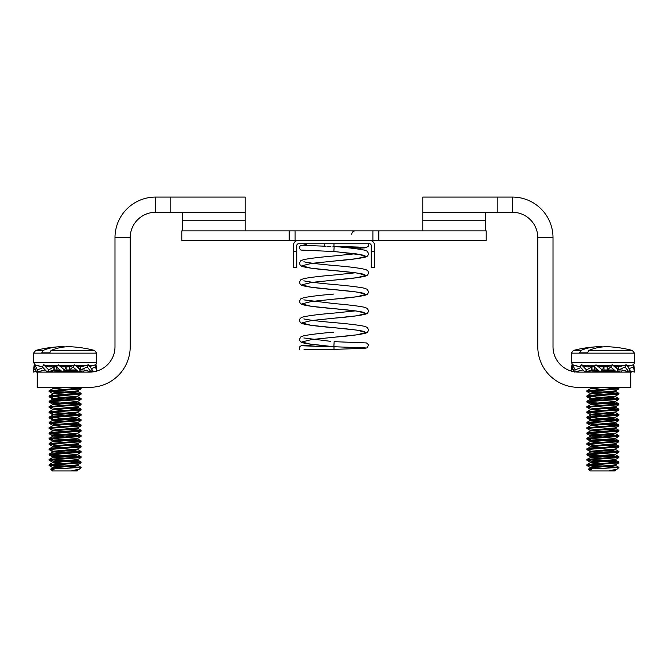 <?xml version="1.0" encoding="UTF-8"?>
<svg xmlns="http://www.w3.org/2000/svg" width="668" height="668" viewBox="0 0 668 668"><rect width="100%" height="100%" fill="white"/><g stroke="black" fill="none" stroke-linecap="round" stroke-linejoin="round"><path stroke-width="1" d="M289.186 230.894L486.204 230.894L486.204 240.371L181.796 240.371L181.796 230.894L289.186 230.894L289.186 240.371M378.814 230.894L378.814 240.371M372.894 230.894L372.894 240.371M295.106 230.894L295.106 240.371M422.786 230.894L485.36 230.894L485.36 220.749L422.786 220.749L422.786 230.894M182.64 230.894L245.214 230.894L245.214 220.749L182.64 220.749L182.64 230.894M245.214 220.749L245.214 197.077L155.577 197.077L155.577 212.29A25.367 25.367 0 0 0 130.21 237.658L130.21 346.742A40.589 40.589 0 0 1 89.629 387.331L37.199 387.331L37.199 372.109L89.629 372.109A25.367 25.367 0 0 0 114.996 346.742L114.996 237.658A40.589 40.589 0 0 1 155.577 197.077M182.64 220.749L182.64 212.29L245.214 212.29L170.799 212.29L170.799 197.077M170.799 212.29L155.577 212.29M130.21 237.658L114.996 237.658M497.201 197.077L422.786 197.077L422.786 212.29L512.423 212.29L512.423 197.077L497.201 197.077L497.201 212.29M512.423 197.077A40.589 40.589 0 0 1 553.004 237.658L537.79 237.658A25.367 25.367 0 0 0 512.423 212.29M553.004 237.658L553.004 346.742A25.367 25.367 0 0 0 578.371 372.109L630.801 372.109L630.801 387.331L578.371 387.331A40.589 40.589 0 0 1 537.79 346.742L537.79 237.658M485.36 220.749L485.36 212.29L422.786 212.29L422.786 220.749M343.302 247.335L360.211 247.135L360.211 248.822L356.804 248.822M371.208 251.702L374.589 251.702L374.589 267.425L371.208 267.425L371.208 245.44A1.695 1.695 0 0 0 369.513 243.753L298.487 243.753A1.695 1.695 0 0 0 296.792 245.44L296.792 267.425L293.411 267.425L293.411 245.44A5.077 5.077 0 0 1 298.487 240.371M293.411 251.702L296.792 251.702M374.589 251.702L374.589 245.44A5.077 5.077 0 0 0 369.513 240.371M334 349.364L364.461 348.329L367.116 347.878L368.569 344.805L366.465 342.943L334.142 341.665L333.858 346.742L310.954 344.329L301.869 341.958L311.53 339.586L356.929 334.827L366.131 332.447L356.512 330.067L311.079 325.308L301.869 322.928L311.472 320.548L356.904 315.789L366.131 313.409L356.545 311.029L311.096 306.27L301.869 303.89L311.472 301.502L356.921 296.742L366.131 294.363L356.512 291.983L311.071 287.223L301.869 284.844L311.488 282.464L356.921 277.704L366.131 275.325L356.528 272.945L311.096 268.185L301.869 265.806L311.455 263.417L356.887 258.658L366.131 256.287L356.562 253.907L333.858 251.527L334.142 246.459L332.99 246.425M334 243.753L333.942 246.292L339.336 246.434M313.367 349.447L334 349.447L334 346.909L302.779 345.799M326.251 349.447L304.032 349.447M322.886 349.447L304.174 349.447M43.094 350.441A115.622 71.868 -90 0 1 58.625 346.809A115.731 115.731 0 0 0 35.646 350.441L43.094 350.441L41.783 352.879L49.733 352.879L51.044 350.441L94.564 350.441L96.643 353.138L96.643 362.44C96.493 364.118 95.566 365.045 93.854 365.229L88.836 365.229L93.854 365.229M51.044 350.441A115.622 71.868 -90 0 1 69.08 346.734A115.622 71.868 -90 0 1 71.576 346.809A115.731 115.731 0 0 1 94.564 350.441M58.625 346.809A115.622 71.868 -90 0 1 61.13 346.734A115.622 71.868 -90 0 1 65.105 346.917M77.271 365.229L86.848 365.229L75.467 365.513M55.21 365.229L44.305 365.229L57.832 365.229L49.382 365.229L52.563 367.074M52.496 366.916L57.03 366.239M55.152 468.66L52.471 468.043M77.738 470.08L77.271 470.923L71.184 470.923L79.567 469.011L77.647 470.13L71.184 470.923L52.471 470.923L50.643 469.103L53.356 467.734L75 465.972L77.738 465.404L77.738 464.794M60.755 468.418L53.415 467.725M52.471 467.992L52.471 467.383L53.356 467.074L77.647 464.845L81.095 462.84L81.104 462.022L70.549 461.07M59.661 463.709L52.471 462.757M59.636 466.439L49.106 465.487L49.106 464.661L52.555 462.657L75 460.686L77.738 460.118L77.738 459.509M65.105 463.433L53.415 462.44M52.471 462.707L52.471 462.097L53.356 461.788L77.647 459.559L81.095 457.555L81.104 456.737L70.549 455.785M52.521 460.686L49.106 460.202L49.04 459.459L53.356 457.162L75 455.401L77.738 454.833L77.738 454.223M65.105 458.148L53.415 457.154M52.471 457.421L52.471 456.812L53.356 456.503L77.647 454.273L81.095 452.269L81.104 451.451L70.549 450.499M59.636 455.868L49.106 454.916L49.106 454.09L52.555 452.094L75 450.115L77.738 449.547L77.738 448.938M65.105 452.862L53.415 451.869M52.471 452.136L52.471 451.526L53.356 451.217L77.647 448.996L81.095 446.984L81.104 446.166L70.549 445.214M59.661 447.852L52.471 446.909M52.521 450.115L49.106 449.631L49.04 448.888L53.356 446.591L75 444.83L77.738 444.262L77.738 443.652M65.105 447.577L53.415 446.583M52.471 446.859L52.471 446.241L53.356 445.932L77.647 443.711L81.095 441.707L81.104 440.88L70.549 439.928M59.636 445.297L49.106 444.345L49.106 443.519L52.555 441.523L75 439.544L77.738 438.976L77.738 438.367M65.105 442.291L53.415 441.297M52.471 441.573L52.471 440.964L53.356 440.646L77.647 438.425L81.095 436.421L81.104 435.594L70.549 434.643M52.521 439.544L49.106 439.06L49.04 438.317L53.356 436.02L75 434.258L77.738 433.691L77.738 433.081M65.105 437.006L53.415 436.012M52.471 436.287L52.471 435.678L53.356 435.361L77.647 433.14L81.095 431.136L81.104 430.309L70.549 429.357M59.636 434.726L49.106 433.774L49.106 432.956L52.555 430.952L75 428.981L77.738 428.405L77.738 427.804M65.105 431.72L53.415 430.726M52.471 431.002L52.471 430.392L53.356 430.075L77.647 427.854L81.095 425.85L81.104 425.023L70.549 424.071M52.521 428.981L49.106 428.489L49.04 427.745L53.356 425.458L75 423.696L77.738 423.12L77.738 422.518M65.105 426.434L53.415 425.441M52.471 425.716L52.471 425.107L53.356 424.79L77.647 422.568L81.095 420.564L81.104 419.738L70.549 418.786M59.661 421.433L52.471 420.481M59.636 424.155L49.106 423.203L49.106 422.385L52.555 420.381L75 418.41L77.738 417.834L77.738 417.233M65.105 421.157L53.415 420.164M52.471 420.431L52.471 419.821L53.356 419.512L77.647 417.283L81.095 415.279L81.104 414.452L70.549 413.5M52.521 418.41L49.106 417.917L49.04 417.174L53.356 414.886L75 413.125L77.738 412.557L77.738 411.947M65.105 415.872L53.415 414.878M52.471 415.145L52.471 414.536L53.356 414.227L77.647 411.997L81.095 409.993L81.104 409.167L70.549 408.215M52.471 409.91L75 407.839L77.738 407.271L77.738 406.662M65.105 410.586L53.415 409.593M52.471 409.86L52.471 409.25L53.356 408.941L77.647 406.712L81.095 404.708L81.104 403.889L70.549 402.929M52.521 407.839L49.106 407.355L49.04 406.612L53.356 404.315L75 402.553L77.738 401.986L77.738 401.376M65.105 405.301L53.415 404.307M52.471 404.574L52.471 403.965L53.356 403.656L77.647 401.426L81.095 399.422L81.104 398.604L70.549 397.644M59.661 400.291L55.21 399.907L52.471 399.339L53.356 399.03L75 397.268L77.738 396.7L77.738 396.091M65.105 400.015L53.415 399.021M52.471 399.289L52.471 398.679L53.356 398.37L77.647 396.141L81.095 394.137L81.104 393.318L70.549 392.366M52.521 397.268L49.106 396.784L49.04 396.041L53.356 393.744L75 391.982L77.738 391.415L77.738 390.805M65.105 394.73L53.415 393.736M52.471 394.003L52.471 393.394L53.356 393.085L77.647 390.855L81.095 388.851L81.17 388.108L74.674 387.331M59.636 392.45L49.106 391.498L49.106 390.671L53.356 388.459L67.076 387.331M65.105 389.444L53.415 388.45M52.471 388.718L52.471 388.108L53.356 387.799L57.573 387.331M52.655 372.109L61.573 371.174M57.882 372.109L62.324 371.784M63.351 371.717L77.004 370.573M64.52 370.982L75.801 370.097M78.573 467.725L55.82 468.627C49.616 468.894 49.031 469.17 54.058 469.462M77.889 470.773L77.271 470.923L77.655 470.589M77.697 467.491L65.105 466.74M79.567 469.011L81.17 467.383L77.655 465.304M81.045 467.491L70.549 466.347M49.04 465.404L81.095 462.84M79.968 462.44L65.105 461.454M49.106 464.661L81.17 462.097M49.04 460.118L81.095 457.555M79.968 457.154L65.105 456.169M49.106 459.375L81.17 456.812M49.04 454.833L81.095 452.269M79.968 451.869L65.105 450.883M49.106 454.09L81.17 451.526M49.04 449.547L81.095 446.984M79.968 446.583L65.105 445.598M49.106 448.804L81.17 446.241M49.04 444.262L81.095 441.707M79.968 441.297L65.105 440.312M49.106 443.519L81.17 440.964M49.04 438.976L81.095 436.421M79.968 436.012L65.105 435.027M49.106 438.241L81.17 435.678M49.04 433.691L81.095 431.136M79.968 430.726L65.105 429.741M49.106 432.956L81.17 430.392M49.04 428.405L81.095 425.85M79.968 425.441L65.105 424.456M49.106 427.67L81.17 425.107M49.04 423.12L81.095 420.564M79.968 420.164L65.105 419.17M49.106 422.385L81.17 419.821M49.04 417.834L81.095 415.279M79.968 414.878L65.105 413.884M49.106 417.099L81.17 414.536M52.521 413.125L49.106 412.632L50.158 412.239L81.095 409.993M79.968 409.593L65.105 408.599M49.04 412.557L49.106 411.814L50.158 411.58L81.17 409.25M49.04 407.271L81.095 404.708M79.968 404.307L65.105 403.313M49.106 406.528L81.17 403.965M59.636 403.021L49.106 402.069L50.158 401.668L81.095 399.422M79.968 399.021L65.105 398.036M49.04 401.986L49.106 401.243L50.158 401.009L81.17 398.679M49.04 396.7L81.095 394.137M79.968 393.736L65.105 392.751M49.106 395.957L81.17 393.394M49.04 391.415L81.095 388.851M79.968 388.45L65.105 387.465M49.106 390.671L81.17 388.108M80.937 372.109L79.066 371.834M78.482 371.775L70.549 371.224M74.29 372.109L65.105 371.608M65.105 370.949L64.621 370.924M61.047 370.732L53.098 370.222M65.105 392.083L50.234 391.089M65.105 397.368L50.234 396.374M52.521 401.894L50.234 401.66M52.521 407.179L50.234 406.946M65.105 413.225L50.234 412.231M65.105 418.51L50.234 417.517M52.521 423.036L50.234 422.802M52.521 428.313L50.234 428.088M65.105 434.367L50.234 433.373M65.105 439.653L50.234 438.659M52.521 444.17L50.234 443.944M52.521 449.455L50.234 449.23M65.105 455.509L50.234 454.516M65.105 460.795L50.234 459.793M65.105 466.072L50.234 465.078M60.421 366.623L72.186 365.805M59.703 366.022L73.538 365.229L58.759 365.229M81.053 366.866L76.386 366.314M71.727 366.006L70.549 365.939M52.521 370.84L51.461 370.757M70.365 366.59L65.105 366.323M57.314 365.889L49.632 365.229M57.966 365.229L71.184 365.229M41.783 352.879L49.733 352.879M34.803 364.945L34.151 364.77L33.483 372.109L36.13 371.35M42.218 366.907L37.6 365.688M33.4 369.93L35.187 369.22M36.531 372.109L34.369 366.949L34.853 364.77L37.341 369.93L36.531 372.109L44.689 369.963L44.689 369.462M42.71 366.916L34.853 364.77L33.567 362.44L96.643 362.44M37.341 369.93L43.002 367.609M47.244 372.109L42.385 366.949L43.654 364.77L48.722 369.93L47.244 372.109L53.908 369.963L53.908 366.916L49.691 366.916L43.654 364.77M48.722 369.93L53.908 366.916M56.488 366.949L58.2 364.77L64.495 369.93L62.734 372.109L56.488 366.949L57.106 369.963L54.183 369.963L54.183 366.916L56.513 366.916M64.495 369.93L66.14 366.916L60.738 366.891M62.734 372.109L66.14 369.963L66.14 366.916L69.43 366.916L69.43 369.963L74.599 369.963L77.747 371.124L72.904 366.949L74.599 364.77L80.427 369.93L78.857 372.109L77.747 371.116M57.106 369.963L60.145 369.963M76.469 369.963L66.14 369.963L66.199 366.916M72.904 366.949L69.589 369.963L69.589 366.916L74.599 364.77M78.089 366.916L80.536 366.916L80.536 369.963L78.089 366.916L77.054 366.916M80.536 366.916L80.878 369.963L84.226 369.963L91.199 372.059M80.536 369.963L87.224 366.949L88.452 364.77L92.259 369.93L91.299 372.109L87.224 366.949M80.878 366.916L88.452 364.77M96.609 371.132L95.624 366.949L96.05 364.77L96.776 371.082M95.624 366.949L91.349 368.627M89.779 366.431L96.05 364.77M94.839 371.567L91.925 370.723M92.61 365.688L93.996 365.221M92.877 371.901L91.558 371.55M87.792 370.565L86.147 370.13M79.651 371.041L82.966 372.109L84.811 370.231M85.237 365.688L85.896 365.229M67.476 372.109L66.817 371.692M50.559 371.041L51.344 372.109L52.772 370.865M51.344 372.109L51.828 370.79M49.307 366.916L45.04 365.705M38.644 371.55L38.903 372.109L42.209 370.615M580.884 350.441A115.622 71.868 -90 0 1 596.424 346.809A115.731 115.731 0 0 0 573.436 350.441L580.884 350.441L579.582 352.879L587.531 352.879L588.834 350.441L632.354 350.441L634.433 353.138L634.433 362.44C634.283 364.118 633.356 365.045 631.644 365.229L626.626 365.229M588.834 350.441A115.622 71.868 -90 0 1 606.87 346.734A115.622 71.868 -90 0 1 609.375 346.809A115.731 115.731 0 0 1 632.354 350.441M596.424 346.809A115.622 71.868 -90 0 1 598.92 346.734A115.622 71.868 -90 0 1 602.895 346.917M618.852 366.866L614.176 366.314M618.727 372.109L616.865 371.834M616.272 371.775L608.339 371.224M590.287 366.916L594.829 366.239M592.942 468.66L590.261 468.043M615.529 470.08L615.061 470.923L608.974 470.923L617.366 469.011L615.437 470.13L608.974 470.923L590.261 470.923L588.433 469.103L591.147 467.734L612.79 465.972L615.529 465.404L615.529 464.794M598.553 468.418L591.205 467.725M590.261 467.992L590.261 467.383L591.147 467.074L615.437 464.845L618.894 462.84L618.894 462.022L608.339 461.07M597.451 463.709L590.261 462.757M597.426 466.439L586.905 465.487L586.896 464.661L590.345 462.657L612.79 460.686L615.529 460.118L615.529 459.509M602.895 463.433L591.205 462.44M590.261 462.707L590.261 462.097L591.147 461.788L615.437 459.559L618.894 457.555L618.894 456.737L608.339 455.785M590.312 460.686L586.905 460.202L586.83 459.459L591.147 457.162L612.79 455.401L615.529 454.833L615.529 454.223M602.895 458.148L591.205 457.154M590.261 457.421L590.261 456.812L591.147 456.503L615.437 454.273L618.894 452.269L618.894 451.451L608.339 450.499M597.426 455.868L586.905 454.916L586.896 454.09L590.345 452.094L612.79 450.115L615.529 449.547L615.529 448.938M602.895 452.862L591.205 451.869M590.261 452.136L590.261 451.526L591.147 451.217L615.437 448.996L618.894 446.984L618.894 446.166L608.339 445.214M597.451 447.852L590.261 446.909M590.312 450.115L586.905 449.631L586.83 448.888L591.147 446.591L612.79 444.83L615.529 444.262L615.529 443.652M602.895 447.577L591.205 446.583M590.261 446.859L590.261 446.241L591.147 445.932L615.437 443.711L618.894 441.707L618.894 440.88L608.339 439.928M597.451 442.567L590.261 441.623M597.426 445.297L586.905 444.345L586.896 443.519L590.345 441.523L612.79 439.544L615.529 438.976L615.529 438.367M602.895 442.291L591.205 441.297M590.261 441.573L590.261 440.964L591.147 440.646L615.437 438.425L618.894 436.421L618.894 435.594L608.339 434.643M590.312 439.544L586.905 439.06L586.83 438.317L591.147 436.02L612.79 434.258L615.529 433.691L615.529 433.081M602.895 437.006L591.205 436.012M590.261 436.287L590.261 435.678L591.147 435.361L615.437 433.14L618.894 431.136L618.894 430.309L608.339 429.357M597.426 434.726L586.905 433.774L586.896 432.956L590.345 430.952L612.79 428.981L615.529 428.405L615.529 427.804M602.895 431.72L591.205 430.726M590.261 431.002L590.261 430.392L591.147 430.075L615.437 427.854L618.894 425.85L618.894 425.023L608.339 424.071M590.312 428.981L586.905 428.489L586.83 427.745L591.147 425.458L612.79 423.696L615.529 423.12L615.529 422.518M602.895 426.434L591.205 425.441M590.261 425.716L590.261 425.107L591.147 424.79L615.437 422.568L618.894 420.564L618.894 419.738L608.339 418.786M597.451 421.433L590.261 420.481M597.426 424.155L586.905 423.203L586.896 422.385L590.345 420.381L612.79 418.41L615.529 417.834L615.529 417.233M602.895 421.157L591.205 420.164M590.261 420.431L590.261 419.821L591.147 419.512L615.437 417.283L618.894 415.279L618.894 414.452L608.339 413.5M590.312 418.41L586.905 417.917L586.83 417.174L591.147 414.886L612.79 413.125L615.529 412.557L615.529 411.947M602.895 415.872L591.205 414.878M590.261 415.145L590.261 414.536L591.147 414.227L615.437 411.997L618.894 409.993L618.894 409.167L608.339 408.215M590.261 409.91L612.79 407.839L615.529 407.271L615.529 406.662M602.895 410.586L591.205 409.593M590.261 409.86L590.261 409.25L591.147 408.941L615.437 406.712L618.894 404.708L618.894 403.889L608.339 402.929M590.312 407.839L586.905 407.355L586.83 406.612L591.147 404.315L612.79 402.553L615.529 401.986L615.529 401.376M602.895 405.301L591.205 404.307M590.261 404.574L590.261 403.965L591.147 403.656L615.437 401.426L618.894 399.422L618.894 398.604L608.339 397.644M597.451 400.291L593 399.907L590.261 399.339L591.147 399.03L612.79 397.268L615.529 396.7L615.529 396.091M602.895 400.015L591.205 399.021M590.261 399.289L590.261 398.679L591.147 398.37L615.437 396.141L618.894 394.137L618.894 393.318L608.339 392.366M590.261 394.053L612.79 391.982L615.529 391.415L615.529 390.805M602.895 394.73L591.205 393.736M590.261 394.003L590.261 393.394L591.147 393.085L615.437 390.855L618.894 388.851L618.96 388.108L612.472 387.331M597.426 392.45L586.905 391.498L586.896 390.671L591.147 388.459L604.874 387.331M602.895 389.444L591.205 388.45M590.261 388.718L590.261 388.108L591.147 387.799L595.372 387.331M590.445 372.109L599.371 371.174M595.672 372.109L600.115 371.784M601.15 371.717L614.794 370.573M602.311 370.982L613.591 370.097M616.364 467.725L593.61 468.627C587.406 468.894 586.821 469.17 591.848 469.462M615.679 470.773L615.061 470.923L615.445 470.589M615.487 467.491L602.895 466.74M617.366 469.011L618.96 467.383L615.445 465.304M618.835 467.491L608.339 466.347M586.83 465.404L618.894 462.84M617.766 462.44L602.895 461.454M586.896 464.661L618.96 462.097M586.83 460.118L618.894 457.555M617.766 457.154L602.895 456.169M586.896 459.375L618.96 456.812M586.83 454.833L618.894 452.269M617.766 451.869L602.895 450.883M586.896 454.09L618.96 451.526M586.83 449.547L618.894 446.984M617.766 446.583L602.895 445.598M586.896 448.804L618.96 446.241M586.83 444.262L618.894 441.707M617.766 441.297L602.895 440.312M586.896 443.519L618.96 440.964M586.83 438.976L618.894 436.421M617.766 436.012L602.895 435.027M586.896 438.241L618.96 435.678M586.83 433.691L618.894 431.136M617.766 430.726L602.895 429.741M586.896 432.956L618.96 430.392M586.83 428.405L618.894 425.85M617.766 425.441L602.895 424.456M586.896 427.67L618.96 425.107M586.83 423.12L618.894 420.564M617.766 420.164L602.895 419.17M586.896 422.385L618.96 419.821M586.83 417.834L618.894 415.279M617.766 414.878L602.895 413.884M586.896 417.099L618.96 414.536M590.312 413.125L586.905 412.632L587.957 412.239L618.894 409.993M617.766 409.593L602.895 408.599M586.83 412.557L586.896 411.814L587.957 411.58L618.96 409.25M586.83 407.271L618.894 404.708M617.766 404.307L602.895 403.313M586.896 406.528L618.96 403.965M597.426 403.021L586.905 402.069L587.957 401.668L618.894 399.422M617.766 399.021L602.895 398.036M586.83 401.986L586.896 401.243L587.957 401.009L618.96 398.679M590.312 397.268L586.905 396.784L587.957 396.391L618.894 394.137M617.766 393.736L602.895 392.751M586.83 396.7L586.896 395.957L587.957 395.723L618.96 393.394M586.83 391.415L618.894 388.851M617.766 388.45L602.895 387.465M586.896 390.671L618.96 388.108M602.895 392.083L588.032 391.089M602.895 397.368L588.032 396.374M590.312 401.894L588.032 401.66M590.312 407.179L588.032 406.946M602.895 413.225L588.032 412.231M602.895 418.51L588.032 417.517M590.312 423.036L588.032 422.802M590.312 428.313L588.032 428.088M602.895 434.367L588.032 433.373M602.895 439.653L588.032 438.659M590.312 444.17L588.032 443.944M590.312 449.455L588.032 449.23M602.895 455.509L588.032 454.516M602.895 460.795L588.032 459.793M602.895 466.072L588.032 465.078M598.211 366.623L609.976 365.805M613.266 365.513L616.03 365.229L618.894 366.891M597.501 366.022L611.329 365.229L596.549 365.229M624.63 365.229L615.061 365.229M609.517 366.006L608.339 365.939M602.895 370.949L602.411 370.924M598.837 370.732L590.888 370.222M612.08 372.109L602.895 371.608M590.312 370.84L589.251 370.757M608.156 366.59L602.895 366.323M590.312 365.229L587.423 365.229M590.353 367.074L587.172 365.229L595.622 365.229L582.104 365.229M595.764 365.229L608.974 365.229M580.375 365.229L581.152 365.229M579.582 352.879L587.531 352.879M600.524 372.109L594.286 366.949L595.99 364.77L602.285 369.93L600.524 372.109L603.997 369.963L603.997 366.916L607.387 366.916L612.389 364.77L618.217 369.93L616.656 372.109L610.694 366.949L612.389 364.77M610.694 366.949L607.387 369.963L607.22 366.916L607.22 369.963L614.259 369.963M602.285 369.93L603.997 366.916L598.528 366.891M585.034 372.109L580.175 366.949L581.444 364.77L586.521 369.93L585.034 372.109L591.982 369.963L591.982 366.916L594.303 366.916M586.521 369.93L591.982 366.916L587.489 366.916L581.444 364.77M605.266 372.109L604.607 371.692M617.441 371.041L620.756 372.109L622.609 370.231M623.027 365.688L623.695 365.229M631.469 372.109L629.356 371.55M625.582 370.565L623.945 370.13M630.4 365.688L631.786 365.221M634.516 372.109L633.414 366.949L633.848 364.77L634.516 372.109L629.715 370.723M627.569 366.431L633.848 364.77M633.414 366.949L629.139 368.627M629.097 372.109L625.014 366.949L626.25 364.77L630.049 369.93L629.097 372.109L622.017 369.963L618.668 369.963L625.014 366.949M618.217 369.93L615.879 366.916L618.668 366.916L626.25 364.77M618.668 366.916L618.668 369.963L618.326 366.916M603.93 366.916L603.93 369.963L612.389 369.963L615.537 371.124M615.879 366.916L614.844 366.916M594.286 366.949L594.896 369.963L597.935 369.963M591.706 366.916L591.706 369.963L594.896 369.963M582.888 369.963L582.479 369.462M574.33 372.109L572.159 366.949L572.643 364.77L575.14 369.93L574.33 372.109M575.14 369.93L580.793 367.609M575.123 371.901L582.479 369.963M580.5 366.916L572.643 364.77L571.357 362.44L634.433 362.44M580.008 366.907L575.39 365.688M572.601 364.945L571.95 364.77L571.19 369.93L572.985 369.22M571.19 369.93L571.223 371.082M573.161 371.567L573.929 371.35M588.349 371.041L589.143 372.109L590.562 370.865M589.143 372.109L589.619 370.79M587.097 366.916L582.838 365.705M576.442 371.55L576.668 372.051M576.801 372.059L580.008 370.615M343.302 246.534L343.302 247.135L341.273 247.135M324.698 243.753L324.698 246.208M335.403 251.669L328.806 251.402M368.31 243.753L368.669 245.031L368.126 246.642L364.569 247.87L360.211 248.12L362.524 247.202L333.942 246.292M33.567 362.44L33.567 353.138L96.643 353.138M571.357 362.44L571.357 353.138L634.433 353.138M351.76 234.276C351.961 232.222 353.088 231.095 355.142 230.894M307.439 245.64L304.408 243.753M306.729 244.672L300.458 245.557L299.414 247.035L299.414 248.346L300.892 250.057L333.858 251.527M334.142 246.459C348.203 247.653 358.298 248.872 364.411 250.124L367.191 251.193L368.669 253.731L367.575 256.028L365.947 256.921C360.528 258.374 349.965 259.752 334.25 261.038L312.666 263.276M333.858 332.146C319.889 333.332 309.827 334.551 303.681 335.795L300.834 336.872L299.331 339.461L300.408 341.707L302.019 342.592L305.769 343.536L333.557 346.717M303.823 318.912L305 319.145C310.678 320.281 320.398 321.442 334.15 322.627C348.111 323.813 358.165 325.032 364.319 326.276L367.175 327.353L368.669 329.942L367.592 332.18L365.989 333.073C360.603 334.534 350.04 335.912 334.301 337.206L312.666 339.444M355.334 310.879L333.816 313.108C318.093 314.403 307.514 315.772 302.07 317.233L300.216 318.319L299.331 320.356L300.408 322.661L302.011 323.554C307.397 325.015 317.96 326.393 333.708 327.687C348.821 328.99 358.875 330.226 363.868 331.411L364.436 331.629M303.831 299.874L334.192 303.589C348.145 304.775 358.19 305.986 364.327 307.23L367.175 308.307L368.669 310.896L367.592 313.142L365.981 314.027C360.595 315.496 350.015 316.874 334.259 318.168L312.666 320.406M333.833 294.062C319.863 295.248 309.818 296.467 303.673 297.711L300.825 298.788L299.331 301.377L300.408 303.623L302.019 304.508C307.414 305.977 317.993 307.355 333.749 308.649C348.646 309.927 358.649 311.163 363.759 312.34L364.169 312.365M303.823 280.827L304.992 281.061C310.67 282.188 320.381 283.349 334.142 284.543C348.111 285.729 358.173 286.948 364.319 288.192L367.166 289.269L368.669 291.849L367.592 294.095L365.981 294.989C360.595 296.458 350.024 297.836 334.276 299.122L312.666 301.36M355.334 272.794L333.85 275.024C319.889 276.21 309.835 277.42 303.681 278.665L300.825 279.75L299.331 282.33L300.408 284.576L302.011 285.47C307.397 286.931 317.96 288.309 333.699 289.603C348.604 290.881 358.624 292.116 363.751 293.294L364.436 293.544M303.831 261.789L305 262.015C310.695 263.15 320.415 264.311 334.184 265.505C349.907 266.791 360.486 268.169 365.93 269.621L367.784 270.715L368.669 272.753L367.592 275.057L365.989 275.942C360.603 277.412 350.04 278.79 334.292 280.084L312.666 282.314M355.334 253.756L333.808 255.978C319.855 257.172 309.81 258.382 303.673 259.627L300.825 260.704L299.331 263.284L300.408 265.53L302.019 266.423C307.405 267.893 317.985 269.271 333.741 270.565C348.638 271.843 358.641 273.078 363.759 274.256L364.177 274.281M299.69 349.447L299.331 348.111L299.874 346.558L301.485 345.573L314.812 344.822M333.858 346.742L365.221 347.853M336.881 251.803L364.169 255.243M303.831 337.958L330.743 341.356M341.156 246.475L365.221 247.402M330.894 246.375L327.621 246.283M326.109 246.241L302.771 245.34M81.104 366.891L78.239 365.229M80.987 372.109L79.5 371.249M81.104 388.033L79.893 387.331M81.104 393.318L77.655 391.314M81.104 398.604L77.655 396.6M49.106 401.243L52.555 399.239M81.104 403.889L77.655 401.885M81.104 409.167L77.655 407.171M49.106 411.814L52.555 409.81M81.104 414.452L77.655 412.457M81.104 419.738L77.655 417.742M81.104 425.023L77.655 423.019M81.104 430.309L77.655 428.305M81.104 435.594L77.655 433.59M81.104 440.88L77.655 438.876M81.104 446.166L77.655 444.162M81.104 451.451L77.655 449.447M81.104 456.737L77.655 454.733M81.104 462.022L77.655 460.018M52.129 372.109L50.384 371.099M52.471 388.166L51.035 387.331M52.563 393.502L49.106 391.498M52.563 398.788L49.106 396.784M52.563 404.073L49.106 402.069M52.563 409.359L49.106 407.355M52.563 414.644L49.106 412.632M52.563 419.921L49.106 417.917M52.563 425.207L49.106 423.203M52.563 430.493L49.106 428.489M52.563 435.778L49.106 433.774M52.563 441.064L49.106 439.06M52.563 446.349L49.106 444.345M52.563 451.635L49.106 449.631M52.563 456.92L49.106 454.916M52.563 462.206L49.106 460.202M52.563 467.491L49.106 465.487M33.567 353.138L35.646 350.441M85.729 365.346L85.162 365.705M41.625 370.882L42.418 370.565M44.055 370.13L45.173 369.988M618.777 372.109L617.29 371.249M618.894 388.033L617.683 387.331M618.894 393.318L615.445 391.314M586.896 395.957L590.345 393.953M618.894 398.604L615.445 396.6M586.896 401.243L590.345 399.239M618.894 403.889L615.445 401.885M618.894 409.167L615.445 407.171M586.896 411.814L590.345 409.81M618.894 414.452L615.445 412.457M618.894 419.738L615.445 417.742M618.894 425.023L615.445 423.019M618.894 430.309L615.445 428.305M618.894 435.594L615.445 433.59M618.894 440.88L615.445 438.876M618.894 446.166L615.445 444.162M618.894 451.451L615.445 449.447M618.894 456.737L615.445 454.733M618.894 462.022L615.445 460.018M589.919 372.109L588.182 371.099M590.261 388.166L588.834 387.331M590.353 393.502L586.905 391.498M590.353 398.788L586.905 396.784M590.353 404.073L586.905 402.069M590.353 409.359L586.905 407.355M590.353 414.644L586.905 412.632M590.353 419.921L586.905 417.917M590.353 425.207L586.905 423.203M590.353 430.493L586.905 428.489M590.353 435.778L586.905 433.774M590.353 441.064L586.905 439.06M590.353 446.349L586.905 444.345M590.353 451.635L586.905 449.631M590.353 456.92L586.905 454.916M590.353 462.206L586.905 460.202M590.353 467.491L586.905 465.487M571.357 353.138L573.436 350.441M623.52 365.346L622.96 365.705M579.423 370.882L580.208 370.565M581.853 370.13L582.964 369.988"/></g></svg>
